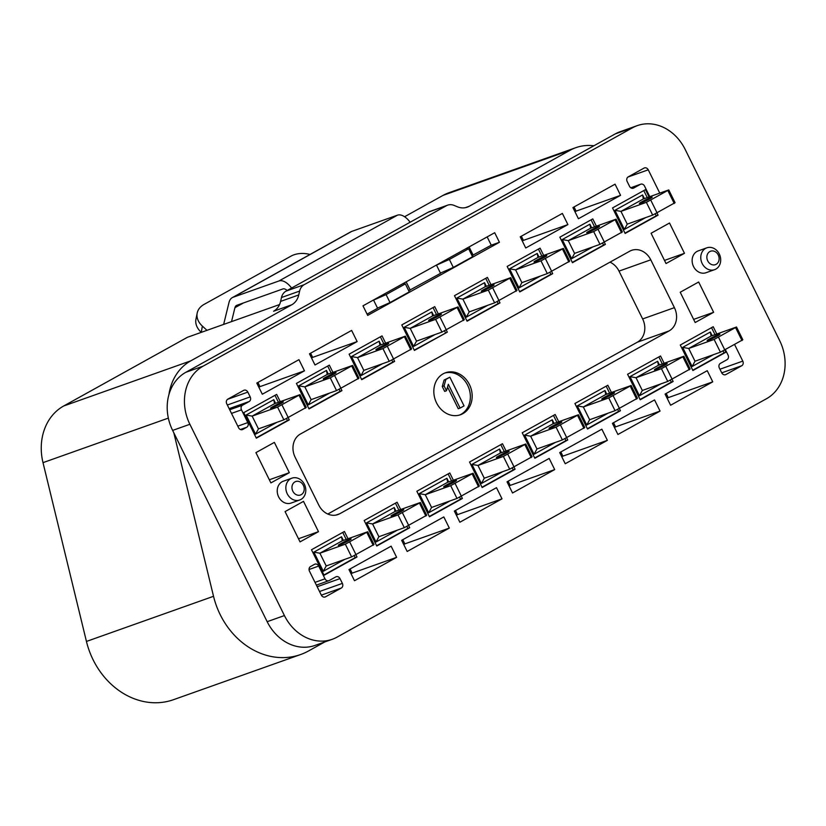 <?xml version="1.0" encoding="UTF-8"?>
<svg xmlns="http://www.w3.org/2000/svg" width="826" height="826" viewBox="0 0 826 826"><rect width="100%" height="100%" fill="white"/><g stroke="black" fill="none" stroke-linecap="round" stroke-linejoin="round"><path stroke-width="1.24" d="M300.602 654.543L173.512 699.684A74.887 63.024 -109.6 0 1 86.441 641.441L213.531 596.3A74.887 63.024 70.4 0 0 300.602 654.543A74.887 63.024 70.4 0 0 308.614 650.919L324.742 641.967M213.531 596.3L173.801 432.762M168.927 394.601A53.494 45.017 -109.6 0 1 190.734 360.869L291.743 304.794A17.831 15.002 70.4 0 0 298.754 294.954L299.631 291.072A11.595 9.757 -109.6 0 1 304.195 284.681L446.443 205.705A11.595 9.757 -109.6 0 1 447.682 205.147A11.595 9.757 -109.6 0 1 454.001 205.385L457.511 206.82A17.831 15.002 70.4 0 0 467.217 207.181A17.831 15.002 70.4 0 0 469.127 206.314L570.136 150.239A53.494 45.017 -109.6 0 1 575.867 147.658A53.494 45.017 -109.6 0 1 593.873 145.779M404.575 216.742L443.056 195.38A53.494 45.017 -109.6 0 1 448.776 192.799L575.867 147.658M279.549 304.557L187.492 337.256L63.654 406.01A53.494 45.017 -109.6 0 0 43.004 462.643L86.441 641.441M298.754 294.954L280.603 301.397L281.48 297.525A11.595 9.757 -109.6 0 1 286.033 291.124L428.291 212.158A11.595 9.757 -109.6 0 1 429.53 211.59L447.682 205.147M280.603 301.397A17.831 15.002 -109.6 0 1 273.592 311.237L291.743 304.794M343.337 540.41L341.541 536.776L313.88 552.129L323.327 571.262L326.208 565.965L351.618 556.93L374.013 544.499L367.715 531.748L342.294 540.782L319.899 553.213L345.32 544.179L367.715 531.748M396.015 511.16L394.219 507.525L366.558 522.879L376.016 542.011L378.886 536.714L404.306 527.68L426.701 515.259L420.393 502.497L394.983 511.531L372.588 523.963L398.008 514.928L420.393 502.497M448.704 481.909L446.907 478.275L419.247 493.628L428.704 512.76L431.575 507.463L456.995 498.439L479.39 486.008L473.081 473.257L447.661 482.281L425.276 494.712L450.697 485.688L473.081 473.257M501.392 452.658L499.596 449.024L471.935 464.388L481.393 483.509L484.263 478.213L509.683 469.189L532.068 456.757L525.77 444.006L500.35 453.03L477.965 465.461L503.375 456.437L525.77 444.006M554.081 423.418L552.284 419.784L524.624 435.137L534.071 454.259L536.952 448.972L562.372 439.938L584.756 427.507L578.458 414.755L553.038 423.779L530.643 436.211L556.063 427.187L578.458 414.755M606.769 394.167L604.973 390.533L577.312 405.886L586.759 425.018L589.64 419.722L615.05 410.687L637.445 398.256L631.147 385.505L605.726 394.539L583.332 406.97L608.752 397.936L631.147 385.505M659.447 364.916L657.651 361.282L629.99 376.635L639.448 395.768L642.318 390.471L667.738 381.447L690.133 369.015L683.825 356.264L658.415 365.288L636.02 377.719L661.44 368.685L683.825 356.264M712.136 335.666L710.339 332.031L682.679 347.385L692.136 366.517L695.007 361.22L720.427 352.196L742.822 339.765L736.513 327.013L711.093 336.037L688.708 348.469L714.118 339.445L736.513 327.013M717.154 336.13A7.135 0.537 -26.3 0 0 719.911 334.262A7.135 0.537 -26.3 0 0 716.39 335.48A7.135 0.537 -26.3 0 0 709.885 338.712A7.135 0.537 -26.3 0 0 707.128 340.58A7.135 0.537 -26.3 0 0 710.649 339.362A7.135 0.537 -26.3 0 0 717.154 336.13M348.345 540.865A7.135 0.537 -26.3 0 0 351.112 538.996A7.135 0.537 -26.3 0 0 347.581 540.214A7.135 0.537 -26.3 0 0 341.086 543.446A7.135 0.537 -26.3 0 0 338.319 545.315A7.135 0.537 -26.3 0 0 341.84 544.097A7.135 0.537 -26.3 0 0 348.345 540.865M401.033 511.614A7.135 0.537 -26.3 0 0 403.79 509.745A7.135 0.537 -26.3 0 0 400.269 510.964A7.135 0.537 -26.3 0 0 393.765 514.195A7.135 0.537 -26.3 0 0 391.008 516.064A7.135 0.537 -26.3 0 0 394.529 514.856A7.135 0.537 -26.3 0 0 401.033 511.614M453.722 482.374A7.135 0.537 -26.3 0 0 456.479 480.505A7.135 0.537 -26.3 0 0 452.958 481.713A7.135 0.537 -26.3 0 0 446.453 484.955A7.135 0.537 -26.3 0 0 443.696 486.824A7.135 0.537 -26.3 0 0 447.217 485.605A7.135 0.537 -26.3 0 0 453.722 482.374M506.4 453.123A7.135 0.537 -26.3 0 0 509.167 451.254A7.135 0.537 -26.3 0 0 505.646 452.472A7.135 0.537 -26.3 0 0 499.141 455.704A7.135 0.537 -26.3 0 0 496.374 457.573A7.135 0.537 -26.3 0 0 499.906 456.355A7.135 0.537 -26.3 0 0 506.4 453.123M559.088 423.872A7.135 0.537 -26.3 0 0 561.856 422.003A7.135 0.537 -26.3 0 0 558.324 423.222A7.135 0.537 -26.3 0 0 551.83 426.453A7.135 0.537 -26.3 0 0 549.063 428.322A7.135 0.537 -26.3 0 0 552.594 427.104A7.135 0.537 -26.3 0 0 559.088 423.872M611.777 394.621A7.135 0.537 -26.3 0 0 614.544 392.753A7.135 0.537 -26.3 0 0 611.013 393.971A7.135 0.537 -26.3 0 0 604.518 397.203A7.135 0.537 -26.3 0 0 601.751 399.072A7.135 0.537 -26.3 0 0 605.272 397.853A7.135 0.537 -26.3 0 0 611.777 394.621M664.465 365.381A7.135 0.537 -26.3 0 0 667.222 363.502A7.135 0.537 -26.3 0 0 663.701 364.72A7.135 0.537 -26.3 0 0 657.197 367.952A7.135 0.537 -26.3 0 0 654.44 369.831A7.135 0.537 -26.3 0 0 657.961 368.613A7.135 0.537 -26.3 0 0 664.465 365.381M644.383 198.581L642.587 194.946L614.926 210.3L624.384 229.432L627.254 224.135L652.674 215.111L675.069 202.68L668.761 189.928L643.34 198.952L620.956 211.384L646.366 202.349L668.761 189.928M591.695 227.831L589.898 224.197L562.238 239.55L571.695 258.683L574.566 253.386L599.986 244.351L622.381 231.92L616.072 219.169L590.662 228.203L568.267 240.634L593.688 231.6L616.072 219.169M539.017 257.082L537.22 253.448L509.559 268.801L519.007 287.923L521.887 282.637L547.297 273.602L569.692 261.171L563.394 248.419L537.974 257.444L515.579 269.875L540.999 260.851L563.394 248.419M486.328 286.323L484.532 282.688L456.871 298.052L466.318 317.174L469.199 311.877L494.619 302.853L517.004 290.422L510.705 277.67L485.285 286.694L462.89 299.126L488.311 290.102L510.705 277.67M433.64 315.573L431.843 311.939L404.182 327.292L413.64 346.424L416.51 341.128L441.931 332.104L464.315 319.672L458.017 306.921L432.597 315.945L410.212 328.376L435.622 319.352L458.017 306.921M380.951 344.824L379.155 341.19L351.494 356.543L360.952 375.675L363.822 370.378L389.242 361.344L411.637 348.923L405.329 336.161L379.908 345.196L357.524 357.627L382.944 348.593L405.329 336.161M328.263 374.075L326.466 370.44L298.805 385.794L308.263 404.926L311.134 399.629L336.554 390.595L358.949 378.163L352.64 365.412L327.23 374.446L304.835 386.878L330.255 377.843L352.64 365.412M275.585 403.325L273.788 399.681L246.127 415.044L255.575 434.166L258.455 428.87L283.865 419.845L306.26 407.414L299.962 394.663L274.542 403.687L252.147 416.118L277.567 407.094L299.962 394.663M649.401 199.045A7.135 0.537 -26.3 0 0 652.158 197.166A7.135 0.537 -26.3 0 0 648.637 198.385A7.135 0.537 -26.3 0 0 642.132 201.616A7.135 0.537 -26.3 0 0 639.376 203.495A7.135 0.537 -26.3 0 0 642.896 202.277A7.135 0.537 -26.3 0 0 649.401 199.045M596.713 228.286A7.135 0.537 -26.3 0 0 599.47 226.417A7.135 0.537 -26.3 0 0 595.949 227.635A7.135 0.537 -26.3 0 0 589.444 230.867A7.135 0.537 -26.3 0 0 586.687 232.736A7.135 0.537 -26.3 0 0 590.208 231.517A7.135 0.537 -26.3 0 0 596.713 228.286M544.024 257.536A7.135 0.537 -26.3 0 0 546.791 255.668A7.135 0.537 -26.3 0 0 543.26 256.886A7.135 0.537 -26.3 0 0 536.766 260.118A7.135 0.537 -26.3 0 0 533.999 261.987A7.135 0.537 -26.3 0 0 537.519 260.768A7.135 0.537 -26.3 0 0 544.024 257.536M491.336 286.787A7.135 0.537 -26.3 0 0 494.103 284.918A7.135 0.537 -26.3 0 0 490.572 286.137A7.135 0.537 -26.3 0 0 484.077 289.368A7.135 0.537 -26.3 0 0 481.31 291.237A7.135 0.537 -26.3 0 0 484.841 290.019A7.135 0.537 -26.3 0 0 491.336 286.787M438.647 316.038A7.135 0.537 -26.3 0 0 441.414 314.169A7.135 0.537 -26.3 0 0 437.894 315.377A7.135 0.537 -26.3 0 0 431.389 318.619A7.135 0.537 -26.3 0 0 428.622 320.488A7.135 0.537 -26.3 0 0 432.153 319.27A7.135 0.537 -26.3 0 0 438.647 316.038M385.969 345.278A7.135 0.537 -26.3 0 0 388.726 343.41A7.135 0.537 -26.3 0 0 385.205 344.628A7.135 0.537 -26.3 0 0 378.7 347.86A7.135 0.537 -26.3 0 0 375.944 349.728A7.135 0.537 -26.3 0 0 379.464 348.52A7.135 0.537 -26.3 0 0 385.969 345.278M333.281 374.529A7.135 0.537 -26.3 0 0 336.037 372.66A7.135 0.537 -26.3 0 0 332.517 373.879A7.135 0.537 -26.3 0 0 326.012 377.11A7.135 0.537 -26.3 0 0 323.255 378.979A7.135 0.537 -26.3 0 0 326.776 377.761A7.135 0.537 -26.3 0 0 333.281 374.529M280.592 403.78A7.135 0.537 -26.3 0 0 283.359 401.911A7.135 0.537 -26.3 0 0 279.828 403.129A7.135 0.537 -26.3 0 0 273.334 406.361A7.135 0.537 -26.3 0 0 270.567 408.23A7.135 0.537 -26.3 0 0 274.087 407.011A7.135 0.537 -26.3 0 0 280.592 403.78M614.926 210.3L620.956 211.384L627.254 224.135M642.587 194.946L643.34 198.952M646.366 202.349L652.674 215.111M650.816 200.243L657.124 212.994M667.945 190.744L674.243 203.495M624.993 233.149L656.247 215.803L655.297 213.862M647.243 197.569L643.784 190.579M624.384 229.432L645.756 217.558M692.746 370.234L723.999 352.888L723.049 350.947M714.996 334.654L711.537 327.664M692.136 366.517L713.509 354.653M649.06 196.918L645.457 189.65L612.531 207.935L625.137 233.438L658.064 215.152L657.021 213.046M332.269 639.293A44.583 37.511 70.4 0 1 284.423 615.566L189.877 424.285A44.583 37.511 70.4 0 1 203.113 366.155L632.51 127.772L615.256 133.905L185.871 372.278A44.583 37.511 -109.6 0 0 172.634 430.408L267.17 621.689A44.583 37.511 -109.6 0 0 315.026 645.416L332.269 639.293A44.583 37.511 70.4 0 0 337.039 637.135L766.435 398.762A44.583 37.511 70.4 0 0 779.672 340.632L685.126 149.351A44.583 37.511 70.4 0 0 637.28 125.624A44.583 37.511 70.4 0 0 632.51 127.772M706.85 247.821L698.228 250.887A11.595 9.757 70.4 0 0 693.541 266.561A11.595 9.757 70.4 0 0 705.982 272.725L714.604 269.668A11.595 9.757 70.4 0 0 719.291 253.995A11.595 9.757 70.4 0 0 706.85 247.821A11.595 9.757 70.4 0 0 702.172 263.494A11.595 9.757 70.4 0 0 714.604 269.668M291.95 478.151L283.318 481.217A11.595 9.757 70.4 0 0 278.641 496.891A11.595 9.757 70.4 0 0 291.082 503.065L299.704 499.998A11.595 9.757 70.4 0 0 304.391 484.325A11.595 9.757 70.4 0 0 291.95 478.151A11.595 9.757 70.4 0 0 287.262 493.824A11.595 9.757 70.4 0 0 299.704 499.998M669.112 330.906A17.831 15.002 -109.6 0 0 674.408 307.654L650.774 259.829A17.831 15.002 -109.6 0 0 631.632 250.34A17.831 15.002 -109.6 0 0 629.722 251.207L300.437 434.011A17.831 15.002 -109.6 0 0 295.14 457.263L318.774 505.078A17.831 15.002 -109.6 0 0 337.917 514.567A17.831 15.002 -109.6 0 0 339.827 513.71L669.112 330.906L637.342 342.191A17.831 15.002 70.4 0 0 642.638 318.939L619.004 271.114A17.831 15.002 70.4 0 0 609.98 262.162M438.307 313.921L434.713 306.642L401.787 324.928L414.394 350.43L447.32 332.145L446.277 330.039M506.059 451.006L502.466 443.727L469.54 462.013L482.147 487.516L515.073 469.24L514.03 467.124M385.628 343.162L382.035 335.893L349.099 354.178L361.705 379.681L394.632 361.396L393.589 359.289M453.381 480.257L449.788 472.978L416.851 491.264L429.458 516.766L462.384 498.481L461.342 496.374M332.94 372.412L329.347 365.144L296.42 383.419L309.017 408.922L341.954 390.646L340.911 388.54M400.693 509.497L397.1 502.229L364.173 520.514L376.77 546.017L409.706 527.731L408.663 525.625M280.251 401.663L276.658 394.394L243.732 412.67L256.339 438.172L289.265 419.897L288.222 417.78M348.004 538.748L344.411 531.479L311.485 549.755L324.091 575.257L357.018 556.982L355.975 554.876M490.995 284.671L487.402 277.391L454.476 295.677L467.082 321.18L500.009 302.905L498.966 300.788M558.748 421.756L555.155 414.487L522.228 432.762L534.835 458.265L567.761 439.99L566.719 437.883M543.684 255.42L540.09 248.151L507.164 266.426L519.771 291.929L552.697 273.654L551.654 271.548M611.436 392.505L607.843 385.236L574.917 403.511L587.523 429.024L620.45 410.739L619.407 408.633M596.372 226.169L592.779 218.9L559.842 237.176L572.449 262.689L605.386 244.403L604.343 242.297M664.125 363.254L660.532 355.985L627.595 374.271L640.202 399.774L673.138 381.488L672.096 379.382M716.813 334.014L713.21 326.735L680.283 345.02L692.89 370.523L725.817 352.237L724.774 350.131M241.491 409.851A3.562 3.005 70.4 0 1 242.555 405.194L249.142 401.539A3.562 3.005 70.4 0 0 250.195 396.893L247.831 392.113A3.562 3.005 70.4 0 0 244.011 390.213A3.562 3.005 70.4 0 0 243.629 390.388L227.821 399.154A3.562 3.005 70.4 0 0 226.758 403.811L238.58 427.723A3.562 3.005 70.4 0 0 242.41 429.613A3.562 3.005 70.4 0 0 242.792 429.448L246.737 427.248A3.562 3.005 70.4 0 0 247.8 422.602L241.491 409.851L231.497 413.403M309.482 571.179L321.304 595.092A3.562 3.005 70.4 0 0 325.124 596.992A3.562 3.005 70.4 0 0 325.506 596.816L341.314 588.04A3.562 3.005 70.4 0 0 342.377 583.393L340.013 578.613A3.562 3.005 70.4 0 0 336.182 576.713A3.562 3.005 70.4 0 0 335.8 576.889L329.213 580.544A3.562 3.005 70.4 0 1 328.831 580.709A3.562 3.005 70.4 0 1 325 578.82L318.702 566.068A3.562 3.005 70.4 0 0 314.871 564.168A3.562 3.005 70.4 0 0 314.489 564.334L310.545 566.533A3.562 3.005 70.4 0 0 309.482 571.179M255.926 452.627L270.887 482.911L289.327 472.678L274.366 442.385L255.926 452.627M285.073 511.604L300.045 541.887L318.485 531.655L303.514 501.361L285.073 511.604M256.793 383.068L262.307 394.229L304.464 370.833L298.95 359.671L256.793 383.068M348.975 569.568L354.488 580.73L396.635 557.333L391.121 546.172L348.975 569.568M309.482 353.827L314.995 364.978L357.142 341.582L351.628 330.421L309.482 353.827M401.653 540.328L407.177 551.479L449.323 528.082L443.81 516.921L401.653 540.328M459.855 522.239L502.012 498.832L496.498 487.681L454.341 511.077L459.855 522.239M512.543 492.988L554.69 469.591L549.176 458.43L507.03 481.826L512.543 492.988M565.232 463.737L607.378 440.341L601.865 429.179L559.718 452.576L565.232 463.737M617.92 434.486L660.067 411.09L654.553 399.929L612.407 423.335L617.92 434.486M670.609 405.236L712.755 381.839L707.242 370.688L665.085 394.085L670.609 405.236M725.434 349.77L728.057 355.066A3.562 3.005 70.4 0 1 726.994 359.713L720.406 363.368A3.562 3.005 70.4 0 0 719.353 368.024L721.717 372.805A3.562 3.005 70.4 0 0 725.538 374.705A3.562 3.005 70.4 0 0 725.92 374.529L741.727 365.753A3.562 3.005 70.4 0 0 742.791 361.107L734.655 344.659M659.767 193.119L648.255 169.815A3.562 3.005 70.4 0 0 644.425 167.926A3.562 3.005 70.4 0 0 644.043 168.091L628.235 176.867A3.562 3.005 70.4 0 0 627.171 181.524L629.536 186.304A3.562 3.005 70.4 0 0 633.366 188.204A3.562 3.005 70.4 0 0 633.748 188.029L640.336 184.374L630.775 187.77L640.718 184.198A3.562 3.005 70.4 0 0 640.336 184.374M649.773 196.671L644.548 186.098A3.562 3.005 70.4 0 0 640.718 184.198M525.739 247.986L567.896 224.589L562.372 213.428L520.225 236.825L525.739 247.986M578.427 218.735L620.574 195.339L615.06 184.177L572.914 207.584L578.427 218.735M695.182 322.522L713.623 312.29L698.662 282.007L680.221 292.239L695.182 322.522M666.035 263.546L684.475 253.314L669.514 223.02L651.074 233.262L666.035 263.546M362.986 305.837L494.702 232.715L499.42 242.286L367.704 315.408L362.986 305.837M615.256 133.905A44.583 37.511 -109.6 0 1 620.037 131.747L637.28 125.624M367.074 314.128L377.606 308.274L373.507 299.993M436.489 265.136L449.365 259.457L468.621 248.771L472.565 256.741L453.309 267.428L440.434 273.107M472.018 255.626L491.253 245.188L487.164 236.907M499.42 242.286L491.253 245.188M373.569 300.117L386.093 294.593L405.349 283.896L409.283 291.867L390.027 302.564L377.513 308.088M408.705 290.7L440.547 273.334L436.448 265.053M291.588 288.047A16.045 8.59 -119 0 0 278.971 280.964L233.18 297.226A19.617 10.49 -119 0 0 232.323 297.608L350.864 231.796A19.617 10.49 61 0 1 351.721 231.414L397.512 215.152A16.045 8.59 61 0 1 410.13 222.235M405.349 283.896L403.005 283.628M449.365 259.457L453.309 267.428M386.093 294.593L390.027 302.564M468.621 248.771L466.298 248.481M231.528 321.613L234.935 307.685A8.921 4.77 61 0 1 236.442 305.475A8.921 4.77 61 0 1 236.825 305.3L282.905 288.935A7.135 3.82 61 0 1 287.138 290.515M206.985 330.328L202.36 326.094L201.296 332.351M232.323 297.608A19.617 10.49 -119 0 0 229.008 302.471L223.65 324.411M201.121 332.197A21.393 15.322 -168.5 0 1 195.958 319.166L197.197 313.064A21.393 15.322 11.5 0 0 202.36 326.094M310.008 254.48A21.393 15.322 11.5 0 0 290.979 256.153L204.053 304.412A21.393 15.322 11.5 0 0 197.197 313.064M469.096 246.933L473.195 255.213M410.254 290.153L406.155 281.873M718.269 255.017A7.135 5.999 70.4 0 0 709.844 251.558A7.135 5.999 70.4 0 0 707.727 260.861A7.135 5.999 70.4 0 0 716.152 264.31A7.135 5.999 70.4 0 0 718.269 255.017M303.359 485.347A7.135 5.999 70.4 0 0 294.944 481.888A7.135 5.999 70.4 0 0 292.827 491.191A7.135 5.999 70.4 0 0 301.242 494.65A7.135 5.999 70.4 0 0 303.359 485.347M327.798 514.04L637.342 342.191M469.467 384.606A22.292 18.761 70.4 0 0 445.544 372.743A22.292 18.761 70.4 0 0 436.541 402.881A22.292 18.761 70.4 0 0 460.464 414.745A22.292 18.761 70.4 0 0 469.467 384.606M459.545 415.044A22.292 18.761 70.4 0 0 467.65 385.246A22.292 18.761 70.4 0 0 444.646 373.084M449.86 377.203L444.099 380.043L442.261 386.506L444.667 391.39L446.484 390.75L448.322 384.276L460.092 408.085L464.047 405.896L449.86 377.203L445.916 379.392L444.078 385.866L446.484 390.75M447.547 387.022L458.275 408.736L460.092 408.085M442.261 386.506L444.078 385.866M444.099 380.043L445.916 379.392M447.32 332.145L414.249 350.141M433.041 307.571L436.5 314.561M444.553 330.854L445.503 332.795M413.64 346.424L435.013 334.551M500.793 444.656L504.252 451.646M512.306 467.95L513.256 469.88L482.002 487.237M481.393 483.509L502.766 471.646M515.073 469.24L513.256 469.88M499.596 449.024L500.35 453.03M524.954 444.822L531.252 457.573M507.825 454.331L514.133 467.082M503.375 456.437L509.683 469.189M484.263 478.213L477.965 465.461L471.935 464.388M431.843 311.939L432.597 315.945M457.201 307.737L463.5 320.488M440.072 317.236L446.381 329.997M435.622 319.352L441.931 332.104M416.51 341.128L410.212 328.376L404.182 327.292M394.632 361.396L392.825 362.046L391.865 360.105M383.811 343.812L380.352 336.822M361.571 379.392L392.825 362.046M360.952 375.675L382.324 363.801M429.324 516.477L460.578 499.131L459.617 497.19M451.564 480.897L448.105 473.907M428.704 512.76L450.077 500.886M462.384 498.481L460.578 499.131M419.247 493.628L425.276 494.712L431.575 507.463M446.907 478.275L447.661 482.281M450.697 485.688L456.995 498.439M455.147 483.571L461.445 496.333M472.265 474.072L478.564 486.824M351.494 356.543L357.524 357.627L363.822 370.378M379.155 341.19L379.908 345.196M382.944 348.593L389.242 361.344M387.394 346.486L393.692 359.238M404.513 336.987L410.811 349.739M341.954 390.646L340.136 391.287L339.176 389.356M331.123 373.063L327.674 366.073M308.883 408.643L340.136 391.287M308.263 404.926L329.646 393.052M376.635 545.728L407.889 528.382L406.929 526.441M398.875 510.148L395.427 503.158M376.016 542.011L397.399 530.137M409.706 527.731L407.889 528.382M394.219 507.525L394.983 511.531M419.577 503.323L425.886 516.074M402.458 512.822L408.756 525.573M398.008 514.928L404.306 527.68M378.886 536.714L372.588 523.963L366.558 522.879M298.805 385.794L304.835 386.878L311.134 399.629M326.466 370.44L327.23 374.446M330.255 377.843L336.554 390.595M334.706 375.737L341.004 388.488M351.824 366.228L358.133 378.979M289.265 419.897L287.448 420.537L286.488 418.606M278.434 402.303L274.986 395.324M256.194 437.894L287.448 420.537M255.575 434.166L276.958 422.303M323.947 574.979L355.201 557.622L354.24 555.692M346.187 539.399L342.738 532.409M323.327 571.262L344.71 559.388M357.018 556.982L355.201 557.622M341.541 536.776L342.294 540.782M366.889 532.563L373.197 545.315M349.77 542.073L356.068 554.824M345.32 544.179L351.618 556.93M326.208 565.965L319.899 553.213L313.88 552.129M273.788 399.681L274.542 403.687M299.136 395.478L305.444 408.23M282.017 404.988L288.315 417.739M277.567 407.094L283.865 419.845M258.455 428.87L252.147 416.118L246.127 415.044M500.009 302.905L498.192 303.545L497.231 301.614M489.178 285.311L485.729 278.321M466.938 320.901L498.192 303.545M466.318 317.174L487.701 305.31M534.69 457.986L565.944 440.63L564.984 438.699M556.93 422.396L553.482 415.416M534.071 454.259L555.454 442.395M567.761 439.99L565.944 440.63M524.624 435.137L530.643 436.211L536.952 448.972M552.284 419.784L553.038 423.779M556.063 427.187L562.372 439.938M560.513 425.08L566.822 437.832M577.632 415.571L583.941 428.322M456.871 298.052L462.89 299.126L469.199 311.877M484.532 282.688L485.285 286.694M488.311 290.102L494.619 302.853M492.761 287.995L499.059 300.747M509.879 278.486L516.188 291.237M552.697 273.654L550.88 274.294L549.92 272.363M541.866 256.06L538.418 249.08M519.626 291.65L550.88 274.294M519.007 287.923L540.39 276.06M587.379 428.735L618.633 411.389L617.672 409.448M609.619 393.155L606.17 386.165M586.759 425.018L608.143 413.145M620.45 410.739L618.633 411.389M604.973 390.533L605.726 394.539M630.321 386.32L636.629 399.082M613.202 395.83L619.5 408.581M608.752 397.936L615.05 410.687M589.64 419.722L583.332 406.97L577.312 405.886M537.22 253.448L537.974 257.444M562.568 249.235L568.877 261.987M545.449 258.744L551.747 271.496M540.999 260.851L547.297 273.602M521.887 282.637L515.579 269.875L509.559 268.801M605.386 244.403L603.569 245.054L602.608 243.112M594.555 226.82L591.096 219.83M572.315 262.4L603.569 245.054M571.695 258.683L593.078 246.809M640.067 399.485L671.321 382.139L670.361 380.197M662.307 363.905L658.859 356.915M639.448 395.768L660.831 383.894M673.138 381.488L671.321 382.139M657.651 361.282L658.415 365.288M683.009 357.08L689.307 369.831M665.89 366.579L672.188 379.33M661.44 368.685L667.738 381.447M642.318 390.471L636.02 377.719L629.99 376.635M562.238 239.55L568.267 240.634L574.566 253.386M589.898 224.197L590.662 228.203M593.688 231.6L599.986 244.351M598.138 229.494L604.436 242.245M615.256 219.984L621.555 232.746M658.064 215.152L656.247 215.803M725.817 352.237L723.999 352.888M258.858 387.249L259.983 386.63L257.918 382.448M351.04 573.75L352.155 573.13L350.09 568.949M311.547 357.999L312.662 357.379L310.597 353.198M403.728 544.51L404.843 543.88L402.778 539.708M456.406 515.259L457.532 514.639L455.467 510.458M509.095 486.008L510.21 485.389L508.145 481.207M561.783 456.757L562.898 456.138L560.833 451.956M614.472 427.507L615.587 426.887L613.522 422.705M667.15 398.266L668.275 397.636L666.21 393.465M522.29 241.006L523.416 240.387L521.351 236.205M574.979 211.755L576.094 211.136L574.029 206.954M304.464 370.833L259.983 386.63M396.635 557.333L352.155 573.13M357.142 341.582L312.662 357.379M449.323 528.082L404.843 543.88M502.012 498.832L457.532 514.639M554.69 469.591L510.21 485.389M607.378 440.341L562.898 456.138M660.067 411.09L615.587 426.887M712.755 381.839L668.275 397.636M567.896 224.589L523.416 240.387M620.574 195.339L576.094 211.136M289.327 472.678L269.338 479.772M318.485 531.655L298.485 538.758M713.623 312.29L693.633 319.394M684.475 253.314L664.486 260.407M710.339 332.031L711.093 336.037M735.698 327.829L741.996 340.58M718.568 337.338L724.877 350.09M714.118 339.445L720.427 352.196M695.007 361.22L688.708 348.469L682.679 347.385M570.136 150.239L443.056 195.38M469.127 206.314L465.193 207.718M190.734 360.869L63.654 406.01M203.113 366.155L185.871 372.278M189.877 424.285L172.634 430.408M284.423 615.566L267.17 621.689M243.484 302.935L234.935 307.685M233.18 297.226L351.721 231.414M278.971 280.964L397.512 215.152M339.827 513.71L335.893 515.104M674.408 307.654L642.638 318.939M650.774 259.829L619.004 271.114M247.831 392.113L227.594 399.299M250.195 396.893L227.356 405.008M249.142 401.539L229.153 408.643M242.555 405.194L229.7 409.758M247.8 422.602L237.805 426.154M246.737 427.248L240.376 429.51M242.792 429.448L241.997 429.726M318.702 566.068L309.048 569.496M325 578.82L315.005 582.371M340.013 578.613L317.163 586.728M342.377 583.393L319.528 591.509M341.314 588.04L321.324 595.143M325.506 596.816L324.721 597.095M725.92 374.529L725.135 374.808M741.727 365.753L721.738 372.856M742.791 361.107L719.942 369.222M633.748 188.029L632.964 188.307M648.255 169.815L628.008 177.012M168.349 418.111L43.004 462.643M446.443 205.705L428.291 212.158M304.195 284.681L286.033 291.124M299.631 291.072L281.48 297.525M316.379 585.138L328.831 580.709"/></g></svg>

